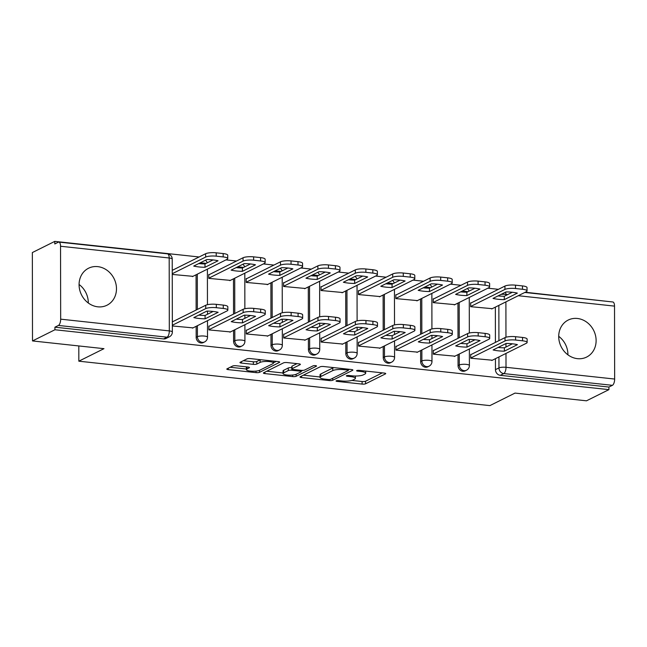 <?xml version="1.0" encoding="UTF-8"?>
<svg xmlns="http://www.w3.org/2000/svg" width="647" height="647" viewBox="0 0 647 647"><rect width="100%" height="100%" fill="white"/><g stroke="black" fill="none" stroke-linecap="round" stroke-linejoin="round"><path stroke-width="0.97" d="M336.222 380.824A1.82 0.429 179.9 0 0 336.044 381.01A1.82 0.429 179.9 0 0 337.095 381.39L362.102 384.092A2.604 0.607 179.9 0 0 365.563 383.8L385.483 373.877A2.604 0.607 179.9 0 0 385.725 373.618A2.604 0.607 179.9 0 0 384.237 373.068L359.222 370.367A1.82 0.429 179.9 0 0 356.796 370.569A1.82 0.429 179.9 0 0 356.626 370.755A1.82 0.429 179.9 0 0 357.67 371.135L360.913 371.483A8.322 1.941 179.9 0 1 365.692 373.238A8.322 1.941 179.9 0 1 364.9 374.063L363.242 374.888A8.322 1.941 179.9 0 1 352.17 375.842L348.935 375.495A1.82 0.429 179.9 0 0 346.509 375.697A1.82 0.429 179.9 0 0 346.339 375.883A1.82 0.429 179.9 0 0 347.382 376.263L350.617 376.611A8.322 1.941 179.9 0 1 355.405 378.366A8.322 1.941 179.9 0 1 354.613 379.191L352.955 380.015A8.322 1.941 179.9 0 1 341.875 380.97L338.64 380.622A1.82 0.429 179.9 0 0 336.222 380.824M97.818 306.824A20.672 18.189 63.5 0 0 106.998 305.222A20.672 18.189 63.5 0 0 115.862 283.58A20.672 18.189 63.5 0 0 97.746 266.629A20.672 18.189 63.5 0 0 88.566 268.222A20.672 18.189 63.5 0 0 79.694 289.872A20.672 18.189 63.5 0 0 97.818 306.824M79.08 284.486A20.672 18.189 -116.5 0 1 88.307 303.006M577.447 358.664A20.672 18.189 63.5 0 0 586.635 357.063A20.672 18.189 63.5 0 0 595.499 335.421A20.672 18.189 63.5 0 0 577.383 318.47A20.672 18.189 63.5 0 0 568.195 320.063A20.672 18.189 63.5 0 0 559.332 341.713A20.672 18.189 63.5 0 0 577.447 358.664M558.709 336.327A20.672 18.189 -116.5 0 1 567.937 354.847M236.082 365.741A2.604 0.607 179.9 0 0 232.621 366.04L227.032 368.822A2.604 0.607 179.9 0 0 226.782 369.081A2.604 0.607 179.9 0 0 228.278 369.631L256.058 372.632A2.604 0.607 179.9 0 0 259.52 372.332L279.431 362.409A2.604 0.607 179.9 0 0 279.682 362.15A2.604 0.607 179.9 0 0 278.186 361.608L250.413 358.6A2.604 0.607 179.9 0 0 246.952 358.899L240.199 362.263A2.604 0.607 179.9 0 0 239.956 362.522A2.604 0.607 179.9 0 0 241.444 363.072L253.333 364.358A2.604 0.607 179.9 0 0 256.794 364.059L260.143 362.393A6.955 1.626 179.9 0 1 267.955 361.479A6.955 1.626 179.9 0 1 273.398 363.056A6.955 1.626 179.9 0 1 272.735 363.751L259.625 370.286A6.955 1.626 179.9 0 1 251.812 371.192A6.955 1.626 179.9 0 1 246.37 369.615A6.955 1.626 179.9 0 1 247.033 368.919L249.216 367.836A2.604 0.607 179.9 0 0 249.467 367.577A2.604 0.607 179.9 0 0 247.971 367.027L236.082 365.741M608.916 389.64L586.481 400.817L515.012 393.093L489.876 405.62L78.829 361.188L103.973 348.668L32.504 340.937L54.938 329.76L608.916 389.64L608.908 387.06L612.402 385.321L503.77 373.578A5.297 4.666 -116.5 0 1 498.958 367.908L498.942 356.926M300.24 376.74A2.604 0.607 179.9 0 0 299.998 376.999A2.604 0.607 179.9 0 0 301.486 377.541L329.266 380.549A2.604 0.607 179.9 0 0 332.728 380.25L352.639 370.327A2.604 0.607 179.9 0 0 352.89 370.068A2.604 0.607 179.9 0 0 351.394 369.518L323.621 366.517A2.604 0.607 179.9 0 0 320.16 366.817L300.24 376.74M292.662 376.586L264.882 373.586A2.604 0.607 179.9 0 1 263.394 373.036A2.604 0.607 179.9 0 1 263.636 372.777L283.556 362.854A2.604 0.607 179.9 0 1 287.017 362.563L298.906 363.84A2.604 0.607 179.9 0 1 300.394 364.39A2.604 0.607 179.9 0 1 300.151 364.649L292.072 368.677A2.604 0.607 179.9 0 0 291.821 368.936A2.604 0.607 179.9 0 0 293.317 369.477L301.203 370.335A2.604 0.607 179.9 0 0 304.664 370.035L313.075 365.846A1.82 0.429 179.9 0 1 315.121 365.612A1.82 0.429 179.9 0 1 316.545 366.024A1.82 0.429 179.9 0 1 316.367 366.202L296.124 376.295A2.604 0.607 179.9 0 1 292.662 376.586L292.654 375.025M32.504 340.937L32.35 252.556L54.785 241.38L199.098 256.98M608.762 301.534L525.267 292.234M498.392 289.33L487.854 288.19M460.979 285.287L450.441 284.146M423.567 281.243L413.029 280.102M386.154 277.199L375.616 276.059M348.749 273.155L338.203 272.015M311.336 269.112L300.798 267.971M273.924 265.068L263.386 263.927M236.511 261.024L225.973 259.884M54.938 329.76L54.93 327.188L58.424 325.441A5.297 2.192 -83.8 0 0 60.672 319.165L60.543 246.248A5.297 2.192 -83.8 0 0 58.861 242.099A5.297 2.192 -83.8 0 0 58.279 242.221L54.785 243.959L54.785 241.38M608.908 387.06L500.277 375.317A5.297 4.666 -116.5 0 1 495.465 369.647L495.448 358.664M495.416 342.384L495.359 307.131M524.806 292.46L612.838 301.979A5.297 2.192 96.2 0 1 614.521 306.12L614.65 379.045A5.297 2.192 96.2 0 1 612.402 385.321M471.202 302.877L470.652 302.82L470.66 306.686L492.246 308.684M471.291 354.41L470.741 354.354L470.749 358.22L492.335 360.217M433.878 350.367L433.336 350.31L433.336 354.176L454.922 356.173M433.789 298.833L433.239 298.777L433.247 302.642L454.833 304.64M396.465 346.323L395.924 346.266L395.932 350.132L417.509 352.13M396.376 294.789L395.835 294.733L395.835 298.599L417.42 300.596M359.053 342.279L358.511 342.223L358.519 346.088L380.096 348.086M358.964 290.746L358.422 290.689L358.43 294.555L380.007 296.552M321.64 338.235L321.098 338.179L321.106 342.045L342.692 344.042M321.551 286.702L321.009 286.645L321.017 290.511L342.595 292.509M284.235 334.192L283.685 334.135L283.693 338.001L305.279 339.998M284.146 282.658L283.596 282.602L283.604 286.467L305.19 288.465M246.822 330.148L246.272 330.091L246.281 333.957L267.866 335.955M246.733 278.614L246.183 278.558L246.192 282.424L267.777 284.421M209.41 326.104L208.868 326.048L208.868 329.913L230.453 331.911M209.321 274.571L208.771 274.514L208.779 278.38L230.364 280.377M172.345 325.967L193.041 327.875M172.256 274.433L192.952 276.334M196.178 337.297L197.416 336.683A5.297 4.666 -116.5 0 0 204.573 341.94L203.336 342.562A5.297 4.666 63.5 0 1 196.178 337.297L196.154 326.323M196.13 310.042L196.065 274.789M233.591 341.341L234.829 340.726A5.297 4.666 -116.5 0 0 241.986 345.983L240.749 346.606A5.297 4.666 63.5 0 1 233.591 341.341L233.567 330.366M233.543 314.086L233.478 278.833M270.996 345.385L272.241 344.77A5.297 4.666 -116.5 0 0 279.399 350.027L278.161 350.65A5.297 4.666 63.5 0 1 270.996 345.385L270.98 334.41M270.947 318.13L270.891 282.876M308.409 349.429L309.654 348.814A5.297 4.666 -116.5 0 0 316.812 354.071L315.574 354.693A5.297 4.666 63.5 0 1 308.409 349.429L308.393 338.454M308.36 322.174L308.304 286.92M345.822 353.472L347.059 352.858A5.297 4.666 -116.5 0 0 354.224 358.115L352.979 358.737A5.297 4.666 63.5 0 1 345.822 353.472L345.805 342.498M345.773 326.217L345.716 290.964M383.234 357.516L384.472 356.901A5.297 4.666 -116.5 0 0 391.637 362.158L390.392 362.781A5.297 4.666 63.5 0 1 383.234 357.516L383.21 346.541M383.186 330.261L383.121 295.008M420.647 361.56L421.884 360.945A5.297 4.666 -116.5 0 0 429.042 366.202L427.804 366.825A5.297 4.666 63.5 0 1 420.647 361.56L420.623 350.585M420.599 334.297L420.534 299.043M458.06 365.604L459.297 364.989A5.297 4.666 -116.5 0 0 466.455 370.246L465.217 370.868A5.297 4.666 63.5 0 1 458.06 365.604L458.036 354.629M458.011 338.341L457.947 303.087M78.829 361.188L78.805 345.943M54.93 327.188L163.57 338.931A5.297 4.666 63.5 0 0 165.923 338.518L169.417 336.78A5.297 4.666 -116.5 0 1 167.063 337.184L58.424 325.441M351.895 380.412L362.102 381.52A2.604 0.607 179.9 0 0 365.555 381.22L382.337 372.866M348.304 369.906L349.493 369.316M303.386 375.171L320.03 376.975M328.223 379.49A1.82 0.429 179.9 0 0 330.649 379.288L348.126 370.577A1.82 0.429 179.9 0 0 348.304 370.391A1.82 0.429 179.9 0 0 347.253 370.011L343.84 369.639A8.322 1.941 179.9 0 0 332.768 370.594L320.823 376.546A8.322 1.941 179.9 0 0 320.03 377.371A8.322 1.941 179.9 0 0 324.81 379.126L328.223 379.49M333.82 367.617A8.322 1.941 179.9 0 0 332.768 368.014L332.768 370.594M320.03 377.371L320.022 374.799A8.322 1.941 179.9 0 1 320.815 373.966L332.768 368.014M283.03 372.971L266.782 371.216M297.005 363.638L292.064 366.097A2.604 0.607 179.9 0 0 291.821 366.356L291.821 368.936M302.82 370.375L301.146 371.208M283.693 372.85A6.955 1.626 179.9 0 0 283.03 373.545A6.955 1.626 179.9 0 0 288.473 375.123A6.955 1.626 179.9 0 0 296.286 374.217L300.904 371.912A2.604 0.607 179.9 0 0 301.154 371.653A2.604 0.607 179.9 0 0 299.658 371.103L291.773 370.254A2.604 0.607 179.9 0 0 288.311 370.553L283.693 372.85L283.685 370.278A6.955 1.626 179.9 0 0 283.022 370.966L283.03 373.545M283.685 370.278L288.303 367.973A2.604 0.607 179.9 0 1 291.765 367.674L291.821 367.682M246.41 366.857A6.955 1.626 179.9 0 0 246.361 367.035L246.37 369.615M260.426 359.683A6.955 1.626 179.9 0 0 260.134 359.813L260.143 362.393M243.345 360.694L253.333 361.778A2.604 0.607 179.9 0 0 256.794 361.479L260.134 359.813M273.398 362.838L276.285 361.398M230.178 367.261L246.37 369.008M504.288 299.634L517.349 293.123A16.563 3.866 179.9 0 0 506.075 291.91L493.014 298.413A16.563 3.866 179.9 0 0 504.288 299.634L504.28 296.277L512.335 292.266M491.696 308.959L526.278 291.724A7.95 1.852 179.9 0 0 527.038 290.932A7.95 1.852 179.9 0 0 522.469 289.266L515.513 288.513A7.95 1.852 179.9 0 0 504.935 289.419L470.66 306.5M498.02 295.922A16.563 3.866 179.9 0 0 504.28 296.277M470.652 303.152L504.935 286.071A7.95 1.852 -0.1 0 1 515.505 285.165L522.461 285.917A7.95 1.852 -0.1 0 1 527.03 287.583L527.038 290.932M504.377 351.167A16.563 3.866 -0.1 0 1 493.111 349.946L506.164 343.444A16.563 3.866 -0.1 0 1 517.438 344.657L504.377 351.167L504.377 347.811A16.563 3.866 -0.1 0 1 498.117 347.455M504.377 347.811L512.424 343.8M470.741 354.685L505.024 337.605A7.95 1.852 -0.1 0 1 515.594 336.699L522.55 337.451A7.95 1.852 -0.1 0 1 527.119 339.117L527.127 342.465A7.95 1.852 179.9 0 0 522.558 340.799L515.602 340.047A7.95 1.852 179.9 0 0 505.024 340.953L505.024 337.605M491.793 360.492L526.375 343.258A7.95 1.852 179.9 0 0 527.127 342.465M470.749 358.034L505.024 340.953M466.875 295.59L479.937 289.08A16.563 3.866 179.9 0 0 468.663 287.866L455.609 294.369A16.563 3.866 179.9 0 0 466.875 295.59L466.875 292.234L474.922 288.222M454.291 304.915L488.873 287.68A7.95 1.852 179.9 0 0 489.625 286.888A7.95 1.852 179.9 0 0 485.056 285.222L478.101 284.47A7.95 1.852 179.9 0 0 467.53 285.376L433.247 302.456M460.615 291.878A16.563 3.866 179.9 0 0 466.875 292.234M433.247 299.108L467.522 282.027A7.95 1.852 -0.1 0 1 478.101 281.122L485.048 281.874A7.95 1.852 -0.1 0 1 489.617 283.54L489.625 286.888M429.462 291.546L442.524 285.036A16.563 3.866 179.9 0 0 431.25 283.823L418.197 290.325A16.563 3.866 179.9 0 0 429.462 291.546L429.462 288.198L437.509 284.179M416.878 300.871L451.46 283.637A7.95 1.852 179.9 0 0 452.213 282.844A7.95 1.852 179.9 0 0 447.643 281.178L440.688 280.426A7.95 1.852 179.9 0 0 430.118 281.332L395.835 298.413M423.203 287.834A16.563 3.866 179.9 0 0 429.462 288.198M395.835 295.064L430.109 277.984A7.95 1.852 -0.1 0 1 440.688 277.078L447.643 277.83A7.95 1.852 -0.1 0 1 452.204 279.496L452.213 282.844M466.964 347.124A16.563 3.866 -0.1 0 1 455.698 345.902L468.752 339.4A16.563 3.866 -0.1 0 1 480.025 340.613L466.964 347.124L466.964 343.775A16.563 3.866 -0.1 0 1 460.704 343.411M466.964 343.775L475.011 339.764M433.336 350.642L467.611 333.561A7.95 1.852 -0.1 0 1 478.19 332.655L485.145 333.407A7.95 1.852 -0.1 0 1 489.706 335.073L489.714 338.421A7.95 1.852 179.9 0 0 485.145 336.755L478.19 336.003A7.95 1.852 179.9 0 0 467.619 336.909L467.611 333.561M454.38 356.448L488.962 339.214A7.95 1.852 179.9 0 0 489.714 338.421M433.336 353.99L467.619 336.909M429.559 343.08A16.563 3.866 -0.1 0 1 418.286 341.859L431.339 335.356A16.563 3.866 -0.1 0 1 442.613 336.569L429.559 343.08L429.551 339.732A16.563 3.866 -0.1 0 1 423.292 339.368M429.551 339.732L437.598 335.72M395.924 346.598L430.198 329.517A7.95 1.852 -0.1 0 1 440.777 328.611L447.732 329.363A7.95 1.852 -0.1 0 1 452.302 331.029L452.302 334.378A7.95 1.852 179.9 0 0 447.732 332.712L440.785 331.96A7.95 1.852 179.9 0 0 430.206 332.865L430.198 329.517M416.967 352.405L451.549 335.17A7.95 1.852 179.9 0 0 452.302 334.378M395.932 349.946L430.206 332.865M392.058 287.503L405.111 280.992A16.563 3.866 179.9 0 0 393.837 279.779L380.784 286.281A16.563 3.866 179.9 0 0 392.058 287.503L392.05 284.154L400.097 280.143M379.465 296.827L414.048 279.593A7.95 1.852 179.9 0 0 414.8 278.8A7.95 1.852 179.9 0 0 410.238 277.134L403.283 276.382A7.95 1.852 179.9 0 0 392.705 277.288L358.43 294.369M385.79 283.79A16.563 3.866 179.9 0 0 392.05 284.154M358.422 291.021L392.697 273.94A7.95 1.852 -0.1 0 1 403.275 273.034L410.23 273.786A7.95 1.852 -0.1 0 1 414.8 275.452L414.8 278.8M354.645 283.459L367.698 276.948A16.563 3.866 179.9 0 0 356.432 275.735L343.371 282.238A16.563 3.866 179.9 0 0 354.645 283.459L354.637 280.111L362.692 276.099M342.053 292.784L376.635 275.549A7.95 1.852 179.9 0 0 377.387 274.757A7.95 1.852 179.9 0 0 372.826 273.091L365.87 272.338A7.95 1.852 179.9 0 0 355.292 273.244L321.017 290.325M348.377 279.747A16.563 3.866 179.9 0 0 354.637 280.111M321.009 286.977L355.284 269.896A7.95 1.852 -0.1 0 1 365.862 268.99L372.818 269.742A7.95 1.852 -0.1 0 1 377.387 271.408L377.387 274.757M317.232 279.415L330.285 272.905A16.563 3.866 179.9 0 0 319.02 271.691L305.958 278.194A16.563 3.866 179.9 0 0 317.232 279.415L317.224 276.067L325.279 272.055M304.64 288.74L339.222 271.505A7.95 1.852 179.9 0 0 339.982 270.721A7.95 1.852 179.9 0 0 335.413 269.047L328.458 268.295A7.95 1.852 179.9 0 0 317.879 269.201L283.604 286.281M310.964 275.703A16.563 3.866 179.9 0 0 317.224 276.067M283.596 282.933L317.871 265.852A7.95 1.852 -0.1 0 1 328.45 264.947L335.405 265.699A7.95 1.852 -0.1 0 1 339.974 267.365L339.982 270.721M392.147 339.036A16.563 3.866 -0.1 0 1 380.873 337.815L393.934 331.313A16.563 3.866 -0.1 0 1 405.2 332.526L392.147 339.036L392.139 335.688A16.563 3.866 -0.1 0 1 385.879 335.324M392.139 335.688L400.194 331.676M358.511 342.554L392.786 325.473A7.95 1.852 -0.1 0 1 403.364 324.568L410.319 325.32A7.95 1.852 -0.1 0 1 414.889 326.986L414.889 330.334A7.95 1.852 179.9 0 0 410.327 328.668L403.372 327.916A7.95 1.852 179.9 0 0 392.794 328.822L392.786 325.473M379.554 348.361L414.137 331.127A7.95 1.852 179.9 0 0 414.889 330.334M358.519 345.902L392.794 328.822M354.734 334.992A16.563 3.866 -0.1 0 1 343.46 333.771L356.521 327.269A16.563 3.866 -0.1 0 1 367.787 328.482L354.734 334.992L354.726 331.644A16.563 3.866 -0.1 0 1 348.466 331.28M354.726 331.644L362.781 327.633M321.098 338.51L355.373 321.43A7.95 1.852 -0.1 0 1 365.951 320.524L372.907 321.276A7.95 1.852 -0.1 0 1 377.476 322.942L377.484 326.298A7.95 1.852 179.9 0 0 372.915 324.624L365.959 323.872A7.95 1.852 179.9 0 0 355.381 324.778L355.373 321.43M342.142 344.317L376.724 327.083A7.95 1.852 179.9 0 0 377.484 326.298M321.106 341.859L355.381 324.778M317.321 330.949A16.563 3.866 -0.1 0 1 306.047 329.727L319.108 323.225A16.563 3.866 -0.1 0 1 330.382 324.438L317.321 330.949L317.313 327.6A16.563 3.866 -0.1 0 1 311.053 327.236M317.313 327.6L325.368 323.589M283.685 334.467L317.968 317.386A7.95 1.852 -0.1 0 1 328.539 316.48L335.494 317.232A7.95 1.852 -0.1 0 1 340.063 318.898L340.071 322.255A7.95 1.852 179.9 0 0 335.502 320.58L328.547 319.828A7.95 1.852 179.9 0 0 317.968 320.734L317.968 317.386M304.729 340.273L339.311 323.039A7.95 1.852 179.9 0 0 340.071 322.255M283.693 337.815L317.968 320.734M279.819 275.371L292.881 268.861A16.563 3.866 179.9 0 0 281.607 267.648L268.545 274.15A16.563 3.866 179.9 0 0 279.819 275.371L279.811 272.023L287.866 268.012M267.227 284.696L301.809 267.462A7.95 1.852 179.9 0 0 302.57 266.677A7.95 1.852 179.9 0 0 298 265.003L291.045 264.251A7.95 1.852 179.9 0 0 280.466 265.157L246.192 282.238M273.552 271.659A16.563 3.866 179.9 0 0 279.811 272.023M246.183 278.889L280.466 261.809A7.95 1.852 -0.1 0 1 291.037 260.903L297.992 261.655A7.95 1.852 -0.1 0 1 302.561 263.321L302.57 266.677M279.908 326.905A16.563 3.866 -0.1 0 1 268.642 325.684L281.696 319.181A16.563 3.866 -0.1 0 1 292.97 320.394L279.908 326.905L279.908 323.557A16.563 3.866 -0.1 0 1 273.649 323.193M279.908 323.557L287.955 319.545M246.272 330.423L280.555 313.342A7.95 1.852 -0.1 0 1 291.126 312.436L298.081 313.188A7.95 1.852 -0.1 0 1 302.65 314.854L302.659 318.211A7.95 1.852 179.9 0 0 298.089 316.537L291.134 315.785A7.95 1.852 179.9 0 0 280.555 316.69L280.555 313.342M267.324 336.23L301.906 318.995A7.95 1.852 179.9 0 0 302.659 318.211M246.281 333.771L280.555 316.69M242.407 271.328L255.468 264.817A16.563 3.866 179.9 0 0 244.194 263.604L231.141 270.106A16.563 3.866 179.9 0 0 242.407 271.328L242.407 267.979L250.454 263.968M229.822 280.652L264.405 263.418A7.95 1.852 179.9 0 0 265.157 262.633A7.95 1.852 179.9 0 0 260.587 260.959L253.632 260.207A7.95 1.852 179.9 0 0 243.062 261.113L208.779 278.194M236.147 267.615A16.563 3.866 179.9 0 0 242.407 267.979M208.779 274.846L243.054 257.765A7.95 1.852 -0.1 0 1 253.632 256.859L260.579 257.611A7.95 1.852 -0.1 0 1 265.149 259.277L265.157 262.633M242.496 322.861A16.563 3.866 -0.1 0 1 231.23 321.64L244.283 315.138A16.563 3.866 -0.1 0 1 255.557 316.351L242.496 322.861L242.496 319.513A16.563 3.866 -0.1 0 1 236.236 319.149M242.496 319.513L250.543 315.501M208.868 326.379L243.143 309.298A7.95 1.852 -0.1 0 1 253.721 308.393L260.676 309.145A7.95 1.852 -0.1 0 1 265.238 310.811L265.246 314.167A7.95 1.852 179.9 0 0 260.676 312.493L253.721 311.741A7.95 1.852 179.9 0 0 243.151 312.647L243.143 309.298M229.911 332.186L264.494 314.952A7.95 1.852 179.9 0 0 265.246 314.167M208.868 329.727L243.151 312.647M204.994 267.284L218.055 260.773A16.563 3.866 179.9 0 0 206.781 259.56L193.728 266.063A16.563 3.866 179.9 0 0 204.994 267.284L204.994 263.936L213.041 259.924M192.41 276.609L226.992 259.374A7.95 1.852 179.9 0 0 227.744 258.59A7.95 1.852 179.9 0 0 223.175 256.916L216.219 256.163A7.95 1.852 179.9 0 0 205.649 257.069L172.256 273.713M198.734 263.572A16.563 3.866 179.9 0 0 204.994 263.936M172.248 270.357L205.641 253.721A7.95 1.852 -0.1 0 1 216.219 252.815L223.175 253.567A7.95 1.852 -0.1 0 1 227.736 255.233L227.744 258.59M205.091 318.817A16.563 3.866 -0.1 0 1 193.817 317.596L206.87 311.094A16.563 3.866 -0.1 0 1 218.144 312.307L205.091 318.817L205.083 315.469A16.563 3.866 -0.1 0 1 198.823 315.105M205.083 315.469L213.13 311.458M172.337 321.891L205.73 305.255A7.95 1.852 -0.1 0 1 216.308 304.349L223.264 305.101A7.95 1.852 -0.1 0 1 227.833 306.767L227.833 310.123A7.95 1.852 179.9 0 0 223.264 308.449L216.316 307.697A7.95 1.852 179.9 0 0 205.738 308.603L205.73 305.255M192.499 328.142L227.081 310.908A7.95 1.852 179.9 0 0 227.833 310.123M172.345 325.247L205.738 308.603M337.087 380.622L337.095 381.39M357.67 370.367L357.67 371.135M347.382 375.495L347.382 376.263M60.672 319.165L169.312 330.908L169.182 257.991L60.543 246.248M495.465 369.647L498.958 367.908A5.297 1.237 179.9 0 1 506.011 367.302L614.65 379.045M498.926 347.536L498.926 347.051M498.918 340.645L498.853 305.392M498.837 296.002L498.837 295.517M507.701 294.579L505.889 294.385L505.889 295.485M505.897 301.882L505.962 337.249M505.97 343.533L505.978 347.018M505.986 353.416L506.011 367.302A5.297 2.192 96.2 0 1 503.77 373.578L500.277 375.317M614.521 306.12L518.263 295.719M204.573 341.94A5.297 5.297 0 0 0 207.509 337.192A5.297 1.237 -0.1 0 0 204.468 336.076A5.297 1.237 -0.1 0 0 197.416 336.683L197.4 325.7M197.367 309.42L197.311 274.166M241.986 345.983A5.297 5.297 0 0 0 244.922 341.236A5.297 1.237 -0.1 0 0 241.881 340.12A5.297 1.237 -0.1 0 0 234.829 340.726L234.804 329.744M234.78 313.463L234.715 278.21M279.399 350.027A5.297 5.297 0 0 0 282.335 345.28A5.297 1.237 -0.1 0 0 279.294 344.164A5.297 1.237 -0.1 0 0 272.241 344.77L272.217 333.787M272.193 317.507L272.128 282.254M316.812 354.071A5.297 5.297 0 0 0 319.747 349.323A5.297 1.237 -0.1 0 0 316.698 348.207A5.297 1.237 -0.1 0 0 309.654 348.814L309.63 337.831M309.606 321.551L309.541 286.298M354.224 358.115A5.297 5.297 0 0 0 357.16 353.367A5.297 1.237 -0.1 0 0 354.111 352.251A5.297 1.237 -0.1 0 0 347.059 352.858L347.043 341.875M347.01 325.595L346.954 290.341M391.637 362.158A5.297 5.297 0 0 0 394.573 357.411A5.297 1.237 -0.1 0 0 391.524 356.295A5.297 1.237 -0.1 0 0 384.472 356.901L384.455 345.919M384.423 329.638L384.367 294.385M429.042 366.202A5.297 5.297 0 0 0 431.978 361.455A5.297 1.237 -0.1 0 0 428.937 360.339A5.297 1.237 -0.1 0 0 421.884 360.945L421.868 349.962M421.836 333.682L421.779 298.429M466.455 370.246A5.297 5.297 0 0 0 469.39 365.498A5.297 1.237 -0.1 0 0 466.35 364.382A5.297 1.237 -0.1 0 0 459.297 364.989L459.273 354.006M459.249 337.726L459.184 302.472M461.335 291.514A5.297 1.237 -0.1 0 1 466.22 291.465A5.297 1.237 179.9 0 1 467.87 291.74M423.922 287.47A5.297 1.237 -0.1 0 1 428.807 287.422A5.297 1.237 179.9 0 1 430.457 287.697M386.51 283.426A5.297 1.237 -0.1 0 1 391.395 283.378A5.297 1.237 179.9 0 1 393.044 283.653M349.097 279.383A5.297 1.237 -0.1 0 1 353.982 279.334A5.297 1.237 179.9 0 1 355.632 279.609M311.684 275.339A5.297 1.237 -0.1 0 1 316.577 275.29A5.297 1.237 179.9 0 1 318.219 275.565M274.279 271.295A5.297 1.237 -0.1 0 1 279.164 271.247A5.297 1.237 179.9 0 1 280.814 271.522M236.867 267.251A5.297 1.237 -0.1 0 1 241.752 267.203A5.297 1.237 179.9 0 1 243.401 267.478M199.454 263.208A5.297 1.237 -0.1 0 1 204.339 263.159A5.297 1.237 179.9 0 1 205.989 263.434M163.57 338.931L167.063 337.184A5.297 2.192 96.2 0 0 169.312 330.908A5.297 1.237 -0.1 0 1 172.353 332.024L172.231 259.099A5.297 5.297 0 0 0 167.5 253.842L58.861 242.099M167.5 253.842A5.297 2.192 -83.8 0 1 169.182 257.991A5.297 1.237 -0.1 0 1 172.231 259.099M500.996 294.434A5.297 1.237 179.9 0 1 505.889 294.385A5.297 2.192 -83.8 0 0 505.631 292.129M350.617 375.672L350.617 376.611M360.905 370.545L360.913 371.483M385.483 373.359L385.483 373.877M365.555 381.22L365.563 383.8M362.102 381.52L362.102 384.092M352.639 369.809L352.639 370.327M332.72 378.252L332.728 380.25M329.266 379.53L329.266 380.549M301.486 376.117L301.486 377.541M347.253 369.073L347.253 370.011M343.84 368.701L343.84 369.639M320.815 373.966L320.823 376.546M264.882 372.162L264.882 373.586M300.151 364.132L300.151 364.649M292.064 366.097L292.072 368.677M296.116 374.289L296.124 376.295M299.658 370.165L299.658 371.103M291.765 367.674L291.773 370.254M288.303 367.973L288.311 370.553M249.216 367.318L249.216 367.836M247.025 366.93L247.033 368.919M256.794 361.479L256.794 364.059M253.333 361.778L253.333 364.358M241.444 361.641L241.444 363.072M279.431 361.891L279.431 362.409M259.512 370.335L259.52 372.332M256.05 371.095L256.058 372.632M228.278 368.208L228.278 369.631M504.935 286.071L504.935 289.419M515.505 285.165L515.513 288.513M522.461 285.917L522.469 289.266M522.558 340.799L522.55 337.451M515.602 340.047L515.594 336.699M467.522 282.027L467.53 285.376M478.101 281.122L478.101 284.47M485.048 281.874L485.056 285.222M430.109 277.984L430.118 281.332M440.688 277.078L440.688 280.426M447.643 277.83L447.643 281.178M485.145 336.755L485.145 333.407M478.19 336.003L478.19 332.655M447.732 332.712L447.732 329.363M440.785 331.96L440.777 328.611M392.697 273.94L392.705 277.288M403.275 273.034L403.283 276.382M410.23 273.786L410.238 277.134M355.284 269.896L355.292 273.244M365.862 268.99L365.87 272.338M372.818 269.742L372.826 273.091M317.871 265.852L317.879 269.201M328.45 264.947L328.458 268.295M335.405 265.699L335.413 269.047M410.327 328.668L410.319 325.32M403.372 327.916L403.364 324.568M372.915 324.624L372.907 321.276M365.959 323.872L365.951 320.524M335.502 320.58L335.494 317.232M328.547 319.828L328.539 316.48M280.466 261.809L280.466 265.157M291.037 260.903L291.045 264.251M297.992 261.655L298 265.003M298.089 316.537L298.081 313.188M291.134 315.785L291.126 312.436M243.054 257.765L243.062 261.113M253.632 256.859L253.632 260.207M260.579 257.611L260.587 260.959M260.676 312.493L260.676 309.145M253.721 311.741L253.721 308.393M205.641 253.721L205.649 257.069M216.219 252.815L216.219 256.163M223.175 253.567L223.175 256.916M223.264 308.449L223.264 305.101M216.316 307.697L216.308 304.349M469.067 291.142A5.297 5.297 0 0 0 467.36 288.513M469.277 297.45L469.334 333.003M469.35 339.408L469.35 342.578M469.366 348.984L469.39 365.498M431.654 287.098A5.297 5.297 0 0 0 429.948 284.47M431.864 293.406L431.921 328.959M431.937 335.364L431.937 338.535M431.953 344.94L431.978 361.455M394.241 283.054A5.297 5.297 0 0 0 392.535 280.426M394.452 289.363L394.516 324.915M394.524 331.321L394.533 334.491M394.541 340.896L394.573 357.411M356.829 279.011A5.297 5.297 0 0 0 355.122 276.382M357.039 285.319L357.104 320.872M357.112 327.277L357.12 330.447M357.128 336.852L357.16 353.367M319.416 274.967A5.297 5.297 0 0 0 317.709 272.338M319.626 281.275L319.691 316.828M319.699 323.233L319.707 326.403M319.715 332.809L319.747 349.323M282.011 270.923A5.297 5.297 0 0 0 280.305 268.295M282.213 277.231L282.278 312.784M282.286 319.189L282.294 322.36M282.302 328.765L282.335 345.28M244.598 266.879A5.297 5.297 0 0 0 242.892 264.251M244.809 273.188L244.865 308.74M244.881 315.146L244.881 318.316M244.898 324.721L244.922 341.236M207.186 262.836A5.297 5.297 0 0 0 205.479 260.207M207.396 269.144L207.452 304.697M207.469 311.102L207.469 314.272M207.485 320.677L207.509 337.192M169.417 336.78A5.297 5.297 0 0 0 172.353 332.024M355.397 376.02L355.405 378.366M365.692 371.063L365.692 373.238M348.304 369.186L348.304 370.391M301.146 370.327L301.154 371.653M273.398 361.091L273.398 363.056"/></g></svg>
